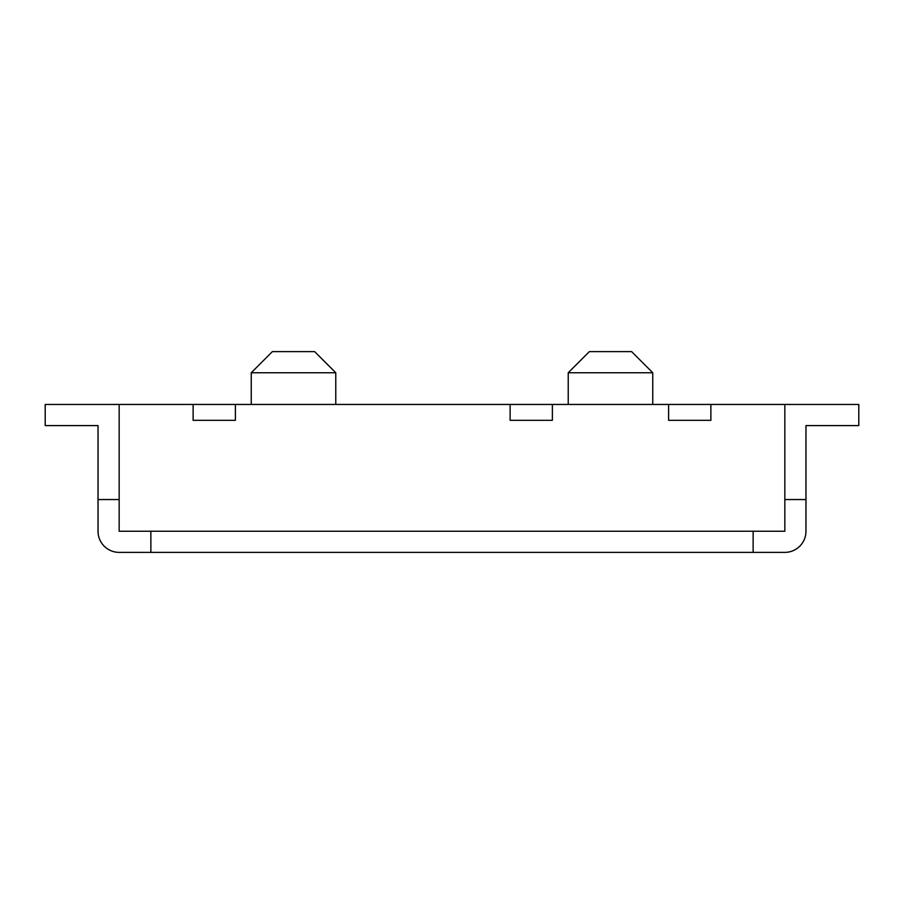 <?xml version="1.0" encoding="UTF-8"?>
<svg xmlns="http://www.w3.org/2000/svg" width="904" height="904" viewBox="0 0 904 904"><rect width="100%" height="100%" fill="white"/><g stroke="black" fill="none" stroke-linecap="round" stroke-linejoin="round"><path stroke-width="1.36" d="M193.128 420.315L193.128 404.461L235.39 404.461L235.39 420.315L193.128 420.315M510.116 420.315L510.116 404.461L552.378 404.461L552.378 420.315L510.116 420.315M668.61 420.315L668.61 404.461L710.872 404.461L710.872 420.315L668.61 420.315M784.841 499.55L805.972 499.55L805.972 425.592L858.8 425.592L858.8 404.461L784.841 404.461M119.158 404.461L45.2 404.461L45.2 425.592L98.027 425.592L98.027 499.55L119.158 499.55M150.866 531.247L150.866 552.378L753.134 552.378L753.134 531.247M805.972 404.461L784.841 404.45L784.841 531.247L119.158 531.247L119.158 404.45L98.027 404.461M150.866 552.378L119.158 552.378A21.131 21.131 0 0 1 98.027 531.247L98.027 499.55M805.972 499.55L805.972 531.247A21.131 21.131 0 0 1 784.841 552.378L753.134 552.378M631.625 351.622L589.363 351.622L568.232 372.753L652.756 372.753L631.625 351.622M568.232 404.45L568.232 372.753M314.637 351.622L272.375 351.622L251.244 372.753L335.768 372.753L314.637 351.622M251.244 404.45L251.244 372.753M784.841 404.45L119.158 404.45M652.756 404.45L652.756 372.753M335.768 404.45L335.768 372.753"/></g></svg>
